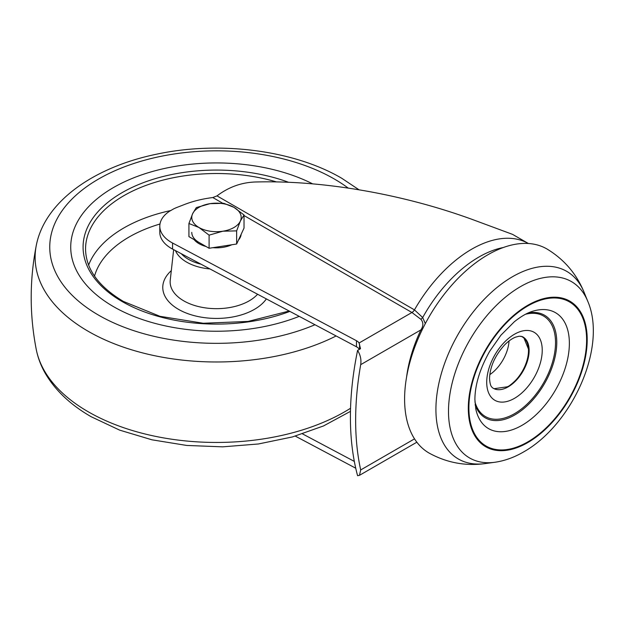 <?xml version="1.0" encoding="UTF-8"?>
<svg xmlns="http://www.w3.org/2000/svg" width="624" height="624" viewBox="0 0 624 624"><rect width="100%" height="100%" fill="white"/><g stroke="black" fill="none" stroke-linecap="round" stroke-linejoin="round"><path stroke-width="0.94" d="M520.798 336.196A29.718 17.16 -60 0 1 522.343 336.921A29.718 17.16 -60 0 1 527.179 359.752A29.718 17.16 -60 0 1 509.012 385.975L507.281 386.81L494.091 388.705A29.64 17.113 120 0 0 516.664 379.876A29.64 17.113 120 0 0 529.129 350.548A29.64 17.113 120 0 0 523.7 337.428A29.64 17.113 120 0 0 522.187 336.562L519.145 336.211L515.611 337.132C512.179 338.434 508.498 341.039 504.574 344.947C495.019 355.555 490.012 366.701 489.544 378.378C490.066 386.763 491.946 386.88 491.712 386.989L492.586 387.832A29.64 17.113 120 0 0 494.091 388.705M509.036 340.969A29.718 17.16 -60 0 1 489.77 374.65M523.7 337.428L529.027 350.477C527.951 365.157 521.282 376.99 509.012 385.975M485.191 463.585C465.52 466.229 446.924 462.782 429.39 453.227A117.835 68.032 -60 0 1 410.842 358.933A117.835 68.032 -60 0 1 487.921 254.748A117.835 68.032 -60 0 1 547.225 249.14C564.26 259.545 576.553 273.928 584.087 292.282A108.342 62.548 -60 0 0 512.53 276.705A108.342 62.548 -60 0 0 437.19 392.613A108.342 62.548 -60 0 0 485.191 463.585L494.809 462.275A101.829 58.789 -60 0 1 449.693 395.569A101.829 58.789 -60 0 1 520.502 286.627A101.829 58.789 -60 0 1 587.761 301.267L584.087 292.282M528.356 243.493L512.593 234.39L472.033 219.359C440.591 207.909 407.628 198.892 373.144 192.317C331.25 184.447 292.016 181.007 255.442 181.99C241.41 182.458 228.602 187.091 217.012 195.881L414.461 309.878A4.937 2.855 -59.7 0 1 411.957 312.507L411.926 312.491A4.937 2.855 120 0 0 414.414 309.855M528.349 243.493A113.638 65.606 -60 0 0 471.682 249.202A113.638 65.606 -60 0 0 414.461 309.878L422.698 317.538L425.311 323.63M172.567 249.077L172.567 243.025A39.523 22.823 180 0 1 171.374 242.369A39.523 22.823 180 0 1 159.799 226.231L159.799 232.284A39.523 22.823 0 0 0 171.374 248.422A39.523 22.823 0 0 0 172.567 249.077L356.468 346.772A9.883 5.702 0 0 1 359.081 349.05L359.276 349.424M159.799 226.231A39.523 22.823 180 0 1 169.276 211.411L173.651 208.884A39.523 22.823 180 0 1 177.302 207.285L184.571 204.469A81.518 47.065 180 0 1 212.823 197.543L217.012 195.881M244.023 215.553L411.926 312.491L359.081 342.997A9.883 5.702 0 0 0 356.468 340.72L356.468 346.772M359.081 342.997L360.508 348.715L357.583 350.407C360.407 354.892 361.444 359.642 360.688 364.666L420.896 329.901C423.47 326.032 423.493 322.522 420.966 319.363L411.957 312.507M172.567 243.025L356.468 340.72M503.264 247.533A109.138 63.008 -60 0 0 478.897 257.049A109.138 63.008 -60 0 0 422.698 317.538A4.937 1.037 -42.7 0 0 420.966 319.363M421.957 330.268A4.937 0.562 25.4 0 0 420.896 329.901A107.156 61.87 120 0 0 406.583 377.068M357.583 350.407A295.097 170.375 120 0 0 357.583 475.699L359.494 475.316L360.688 469.95A295.097 170.375 -60 0 1 360.688 364.666M355.735 468.211L295.316 436.114M354.331 461.409L302.546 433.906M299.216 316.36A145.751 84.146 180 0 1 113.412 306.587A145.751 84.146 180 0 1 70.723 247.088A145.751 84.146 180 0 1 156.367 170.43A145.751 84.146 180 0 1 312.64 183.854A145.751 84.146 180 0 0 156.367 170.43A145.751 84.146 180 0 0 70.723 247.088L70.723 247.088A145.751 84.146 180 0 0 113.412 306.587A145.751 84.146 180 0 0 299.216 316.36M240.334 221.13A24.703 14.258 180 0 1 233.945 227.518A24.703 14.258 180 0 1 222.869 231.208A24.703 14.258 180 0 1 199.009 227.518L188.924 223.501L192.613 213.743L196.303 207.589L210.077 203.658A24.703 14.258 180 0 1 233.945 207.347A24.703 14.258 180 0 1 240.334 221.13L236.644 230.88L222.869 231.208L209.095 235.147L199.009 227.518A24.703 14.258 180 0 1 192.613 213.743A24.703 14.258 180 0 1 210.077 203.658L223.86 203.33L233.945 207.347L244.023 214.976L240.334 221.13M236.644 230.88L236.644 244.007L244.023 228.095L244.023 214.976M188.924 223.501L188.924 236.621L209.095 248.266L236.644 244.007M209.095 248.266L209.095 235.147M194.095 239.608A24.703 14.258 0 0 0 199.009 243.656A24.703 14.258 0 0 0 206.014 246.496M212.885 247.681A24.703 14.258 0 0 0 231.808 244.756M238.477 240.053A24.703 14.258 0 0 0 241.145 234.312M199.009 242.447A24.703 14.258 180 0 1 191.771 232.362M542.233 350.267A39.25 22.659 120 0 0 514.472 334.238A39.25 22.659 120 0 0 486.72 382.317A39.25 22.659 120 0 0 514.472 398.338A39.25 22.659 120 0 0 542.233 350.267M528.099 312.998A59.241 34.203 -60 0 1 556.234 350.384A59.241 34.203 -60 0 1 514.886 414.898A59.241 34.203 -60 0 1 475.137 404.734M474.934 401.879A58.063 33.524 120 0 0 514.472 413.696A58.063 33.524 120 0 0 555.149 349.253A58.063 33.524 120 0 0 525.525 314.254M532.21 311.407A66.94 38.649 -60 0 1 569.369 343.325A66.94 38.649 -60 0 1 522.038 425.311A66.94 38.649 -60 0 1 475.808 409.094L474.887 399.571C474.989 384.743 479.926 368.644 489.692 351.273L500.846 335.275L514.34 321.75C520.931 316.501 526.89 313.053 532.21 311.407M468.881 407.94A83.249 48.064 -60 0 1 527.748 305.978A83.249 48.064 -60 0 1 586.615 339.971A83.249 48.064 -60 0 1 527.748 441.925A83.249 48.064 -60 0 1 468.881 407.94M527.748 442.595A84.068 48.539 -60 0 1 468.304 408.275A84.068 48.539 -60 0 1 527.748 305.308A84.068 48.539 -60 0 1 587.2 339.635A84.068 48.539 -60 0 1 527.748 442.595M359.549 344.167L359.549 349.268M212.823 197.543L222.69 203.237M414.523 438.867L360.688 469.95M289.871 311.392A133.396 77.017 180 0 1 122.148 301.54A133.396 77.017 180 0 1 112.57 198.783A133.396 77.017 180 0 1 288.499 182.263M88.624 265.091A130.923 75.59 180 0 1 170.797 210.538M276.37 181.888A130.923 75.59 0 0 0 85.55 249.101C85.917 269.084 98.53 286.525 123.38 301.423L159.986 316.313L203.252 323.263L248.087 321.43L289.185 311.033M159.986 224.008A123.513 71.308 0 0 0 94.52 276.112M173.651 249.655L170.243 280.199A46.324 26.746 0 0 0 183.721 300.83A46.324 26.746 0 0 0 257.587 294.247M266.362 298.904A53.703 31.005 180 0 1 178.503 309.348A53.703 31.005 180 0 1 171.311 270.644M209.992 268.96A42.198 24.367 180 0 1 186.631 262.111A42.198 24.367 180 0 1 175.461 250.614M181.28 253.711A39.741 22.94 0 0 0 188.37 259.272A39.741 22.94 0 0 0 200.998 264.186M348.215 188.089A166.717 96.252 0 0 0 334.363 179.026A166.717 96.252 0 0 0 98.584 179.026A166.717 96.252 0 0 0 98.584 315.151A166.717 96.252 0 0 0 314.987 324.737M336.118 335.962A181.358 104.707 180 0 1 88.234 331.313A181.358 104.707 180 0 1 36.286 245.427C29.507 280.153 29.507 314.87 36.286 349.596A181.358 104.707 0 0 0 88.234 411.785A181.358 104.707 0 0 0 350.548 408.252M494.809 462.275C504.59 460.863 514.153 457.431 523.505 451.987C571.896 424.889 607.573 347.24 587.761 301.267M416.848 442.205L359.494 475.316M359.034 189.805L341.773 178.285C293.912 150.173 219.866 140.735 157.17 154.073C94.357 166.842 44.85 201.263 36.286 245.427M350.47 411.349L323.513 425.95L292.422 436.94L258.359 443.984L222.651 446.846L186.693 445.442L151.921 439.803L119.668 430.139L91.174 416.731C70.559 404.882 55.247 390.398 45.24 373.277C40.911 365.703 37.924 357.802 36.286 349.596"/></g></svg>
